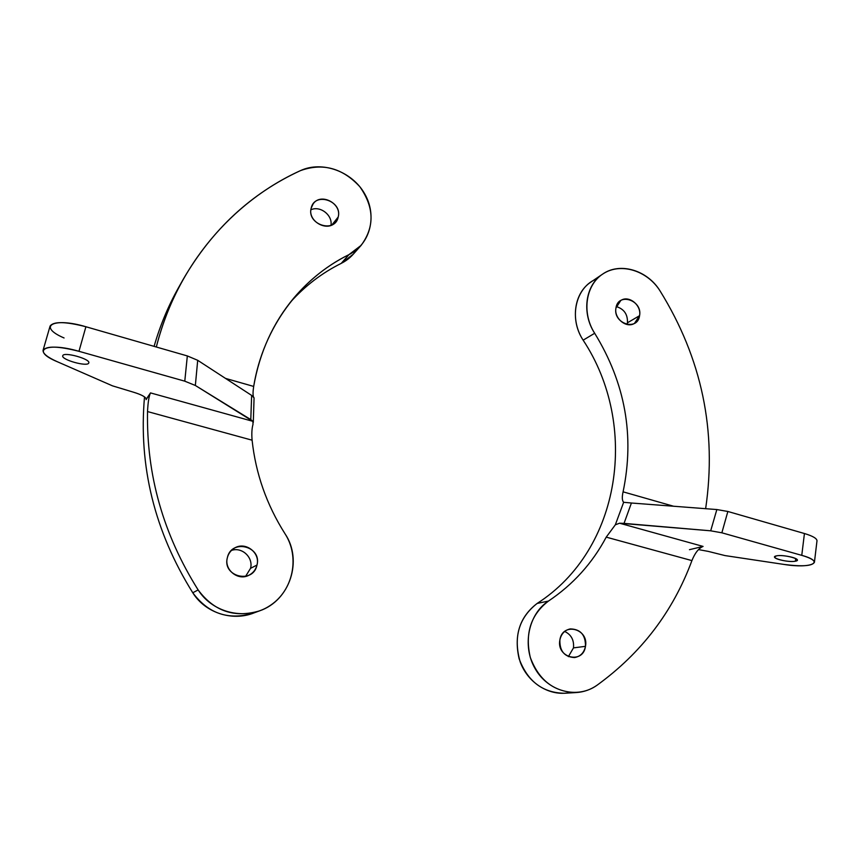 <?xml version="1.0" encoding="UTF-8"?>
<svg xmlns="http://www.w3.org/2000/svg" width="860" height="860" viewBox="0 0 860 860"><rect width="100%" height="100%" fill="white"/><g stroke="black" fill="none" stroke-linecap="round" stroke-linejoin="round"><path stroke-width="1.29" d="M348.934 254.646L361.114 245.379C374.756 226.954 374.326 207.4 359.835 186.717C342.549 168.033 322.779 162.658 300.516 170.602C322.253 160.498 351.987 171.441 364.575 193.629C377.475 215.677 370.434 244.143 348.934 254.646C300.28 278.393 263.235 327.628 253.678 386.43L225.438 378.379L253.678 386.43C252.915 391.386 252.851 394.89 253.463 396.944C252.851 394.89 252.915 391.386 253.678 386.43C259.613 352.385 273.028 322.865 293.916 297.904C309.557 279.489 327.896 265.074 348.934 254.646L341.248 263.364L348.934 254.646M361.114 245.379L353.245 254.227L341.248 263.364C347.741 260.096 352.933 255.484 356.835 249.518M180.879 283.596C169.463 303.042 160.541 323.962 154.09 346.376C160.057 325.628 168.162 306.128 178.407 287.885L183.277 279.221C171.484 300.215 162.497 322.812 156.316 347.01C176.633 265.976 232.178 201.519 300.516 170.602C251.303 193.21 212.226 229.416 183.277 279.221M259.494 610.89C290.153 600.559 303.01 560.118 284.993 533.727C299.968 556.742 293.454 590.089 270.395 605.354C247.572 620.963 213.345 613.986 198.144 589.938L192.769 592.755L198.144 589.938C214.022 611.224 234.468 618.211 259.494 610.89L252.98 613.266C228.405 620.458 208.335 613.621 192.769 592.755C154.51 531.329 138.417 466.034 144.512 396.89C138.417 466.034 154.51 531.329 192.769 592.755C205.776 613.728 234.339 622.156 256.183 611.965M290.562 302.021C305.225 285.756 322.124 272.878 341.248 263.364C322.124 272.878 305.225 285.756 290.562 302.021M310.89 209.797C320.135 205.336 332.863 215.258 330.939 225.374C332.863 215.258 320.135 205.336 310.89 209.797M250.55 568.32L245.541 576.437L250.55 568.32L256.979 565.063C255.796 569.686 253.098 573.082 248.873 575.265C238.037 581.188 223.912 569.728 227.352 557.731C228.405 553.625 230.727 550.464 234.285 548.239C245.111 541.08 260.505 552.55 256.979 565.063L250.55 568.32C253.528 557.527 242.004 546.67 231.49 550.411C242.004 546.67 253.528 557.527 250.55 568.32M338.195 217.032L335.938 221.729C328.09 232.791 307.246 221.471 311.169 208.184L313.104 203.96C320.715 192.317 342.097 203.541 338.195 217.032L331.906 224.944L338.195 217.032C342.71 200.831 314.534 191.468 311.169 208.184C306.558 224.578 335.056 233.769 338.195 217.032M88.752 363.017C87.666 367.145 61.028 359.76 62.748 355.782L62.758 355.728C63.554 351.482 90.633 358.964 88.784 362.909L88.752 363.017C91.203 359.179 63.608 351.407 62.758 355.728C60.759 359.663 87.645 367.177 88.752 363.017L88.806 362.791M43.086 350.235L50.095 326.037C53.642 321.296 65.575 321.533 85.903 326.746L78.969 351.31C58.523 346.129 46.558 345.774 43.086 350.235C42.678 353.449 47.407 357.276 57.265 361.705L112.499 385.85L132.924 392.031L112.499 385.85L57.265 361.705C29.906 350.396 45.967 341.624 78.969 351.31L85.903 326.746L187.329 355.933L184.782 381.173L78.969 351.31L184.782 381.173L187.329 355.933L197.703 360.308L195.349 385.473L184.782 381.173L195.349 385.473L197.703 360.308L251.647 395.417L250.787 419.594L195.349 385.473L252.926 421.346L150.511 392.902L146.125 399.62C146.49 397.341 142.094 394.804 132.924 392.031C141.233 394.504 145.684 396.879 146.275 399.169L150.511 392.902L252.926 421.346L252.99 424.367C251.84 428.527 251.55 433.805 252.098 440.191C255.689 473.591 266.654 504.766 284.993 533.727C266.654 504.766 255.689 473.591 252.098 440.191L147.522 411.564L252.098 440.191C251.55 433.805 251.84 428.527 252.99 424.367L252.926 421.346L250.787 419.594L251.647 395.417L197.703 360.308L187.329 355.933L85.903 326.746C53.116 316.931 36.937 326.37 64.059 337.969M198.144 589.938C163.26 534.361 146.383 474.903 147.522 411.564C147.995 402.179 148.995 395.955 150.511 392.902C148.995 395.955 147.995 402.179 147.522 411.564C146.383 474.903 163.26 534.361 198.144 589.938M227.352 557.731C222.052 576.823 253.291 584.381 256.979 565.063C262.171 546.218 231.297 538.414 227.352 557.731M253.829 397.449L251.647 395.417L254.065 397.89L253.291 422.475M597.098 278.748C575.738 286.606 568.32 317.942 583.144 340.173C639.152 424.808 621.554 549.336 537.124 603.451L548.465 601.065C573.093 584.542 592.346 563.225 606.225 537.135L615.33 524.804L619.576 523.213L703.082 546.423L689.462 549.68L703.082 546.423L619.576 523.213L710.693 530.813L716.842 509.55L710.693 530.813L721.862 532.802L727.85 511.474L721.862 532.802L801.767 555.356L804.433 533.523L801.767 555.356C826.18 561.967 811.27 568.879 784.202 564.461L725.012 555.582L708.188 551.378L725.012 555.582L784.202 564.461C802.165 566.74 812.238 566.03 814.42 562.311C814.183 560.075 809.97 557.753 801.767 555.356L721.862 532.802L710.693 530.813L624.038 523.385L631.423 503.014L623.65 502.294C622.081 500.649 621.887 497.166 623.081 491.834L673.573 506.239L623.081 491.834C634.734 435.923 625.263 383.065 594.679 333.271L583.144 340.173C570.126 320.425 574.007 292.916 590.949 282.048L602.484 274.211C585.327 285.219 581.435 313.18 594.679 333.271C581.349 312.567 585.725 284.391 603.516 273.534C621.124 262.364 647.419 270.685 660.071 290.949C647.419 270.104 619.845 261.838 602.484 274.211M576.361 692.547C583.865 692.042 590.734 689.623 596.969 685.28C577.479 699.32 548.229 691.762 535.178 668.758C521.837 645.946 528.352 614.029 548.465 601.065C530.813 614.663 524.761 633.454 530.298 657.438C538.951 680.443 554.302 692.149 576.361 692.547L564.429 693.267C542.714 692.87 527.621 681.389 519.139 658.803C513.732 635.271 519.73 616.813 537.124 603.451C518.774 617.835 513.13 637.346 520.203 661.974C528.115 683.56 550.314 696.912 570.341 692.45M616.287 306.568C624.113 309.009 627.832 314.416 627.434 322.79L627.026 324.489L627.434 322.79L639.561 315.695L634.476 323.381C626.359 328.692 613.75 318.221 615.964 307.966L620.769 300.505C628.864 294.862 641.754 305.311 639.561 315.695L627.434 322.79C627.832 314.416 624.113 309.009 616.287 306.568M564.687 631.444C571.255 634.648 574.19 640.12 573.491 647.881L568.374 656.632L573.491 647.881L585.477 646.333C584.091 652.761 580.436 656.503 574.512 657.567C564.493 656.954 559.613 651.095 559.871 639.99C561.225 633.82 564.697 630.122 570.309 628.907C580.564 629.165 585.617 634.97 585.477 646.333L573.491 647.881C574.19 640.12 571.255 634.648 564.687 631.444M795.382 561.204C789.792 562.494 774.043 559.301 774.624 556.979L776.429 555.883C781.869 554.528 797.897 557.753 797.284 560.075L795.382 561.204L795.704 558.581L795.382 561.204C803.992 559.753 783.944 554.109 776.429 555.883C768.152 557.398 787.835 562.902 795.382 561.204M804.433 533.523L727.85 511.474L716.842 509.55L631.423 503.014L716.842 509.55L727.85 511.474L804.433 533.523C812.592 535.963 816.785 538.36 817 540.725L814.42 562.311M606.225 537.135L691.913 560.602C673.09 611.471 641.442 653.03 596.969 685.28C641.442 653.03 673.09 611.471 691.913 560.602L606.225 537.135C592.346 563.225 573.093 584.542 548.465 601.065L537.124 603.451C621.554 549.336 639.152 424.808 583.144 340.173L594.679 333.271C625.263 383.065 634.734 435.923 623.081 491.834C621.887 497.166 622.081 500.649 623.65 502.294L631.423 503.014L624.038 523.385L619.576 523.213L615.33 524.804L623.65 502.294L615.33 524.804L606.225 537.135M585.477 646.333C589.068 628.499 562.365 621.748 559.871 639.99C556.205 658.04 583.188 664.576 585.477 646.333M708.188 551.378L698.46 549.583L708.188 551.378M703.082 546.423C698.664 548.271 694.945 553.001 691.913 560.602C694.945 553.001 698.664 548.271 703.082 546.423M660.071 290.949C701.857 358.48 717.046 431.064 705.641 508.69C717.046 431.064 701.857 358.48 660.071 290.949M639.561 315.695C642.721 300.204 618.103 292.024 615.964 307.966C612.739 323.629 637.604 331.648 639.561 315.695"/></g></svg>
